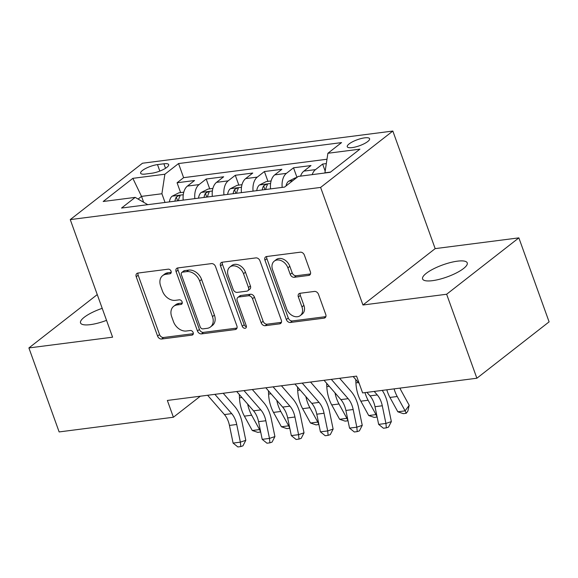 <?xml version="1.0" encoding="UTF-8"?>
<svg xmlns="http://www.w3.org/2000/svg" width="578" height="578" viewBox="0 0 578 578"><rect width="100%" height="100%" fill="white"/><g stroke="black" fill="none" stroke-linecap="round" stroke-linejoin="round"><path stroke-width="0.87" d="M171.081 271.219A2.55 1.893 -128 0 0 168.249 269.167L137.889 273.069A3.641 2.709 -128 0 0 136.841 273.495A3.641 2.709 -128 0 0 136.22 276.732L157.592 336.085A3.641 2.709 -128 0 0 161.638 339.019L191.997 335.117A2.55 1.893 -128 0 0 192.734 334.814A2.55 1.893 -128 0 0 193.168 332.552A2.55 1.893 -128 0 0 190.335 330.5L186.405 331.006A11.647 8.67 -128 0 1 173.465 321.628L171.68 316.679A11.647 8.67 -128 0 1 173.66 306.326A11.647 8.67 -128 0 1 177.027 304.953L180.957 304.447A2.55 1.893 -128 0 0 181.694 304.151A2.55 1.893 -128 0 0 182.121 301.882A2.55 1.893 -128 0 0 179.296 299.83L175.365 300.336A11.647 8.67 -128 0 1 162.418 290.958L160.641 286.016A11.647 8.67 -128 0 1 162.62 275.655A11.647 8.67 -128 0 1 165.987 274.29L169.91 273.784A2.55 1.893 -128 0 0 170.647 273.481A2.55 1.893 -128 0 0 171.081 271.219M457.4 261.169A23.727 6.394 -19.8 0 0 433.406 268.922A23.727 6.394 -19.8 0 0 422.583 278.957A23.727 6.394 -19.8 0 0 432.416 280.677A23.727 6.394 -19.8 0 0 456.41 272.924A23.727 6.394 -19.8 0 0 467.234 262.882A23.727 6.394 -19.8 0 0 457.4 261.169M102.212 308.341A23.727 6.394 -19.8 0 0 80.53 322.929A23.727 6.394 -19.8 0 0 90.363 324.641A23.727 6.394 -19.8 0 0 106.533 320.349M364.667 137.853A11.863 3.201 -19.8 0 0 352.674 141.726A11.863 3.201 -19.8 0 0 347.262 146.747A11.863 3.201 -19.8 0 0 352.175 147.6A11.863 3.201 -19.8 0 0 364.176 143.727A11.863 3.201 -19.8 0 0 369.588 138.706A11.863 3.201 -19.8 0 0 364.667 137.853M308.703 275.431A3.641 2.709 -128 0 0 309.757 275.005A3.641 2.709 -128 0 0 310.379 271.768L304.382 255.115A3.641 2.709 -128 0 0 300.336 252.189L266.617 256.524A3.641 2.709 -128 0 0 265.569 256.95A3.641 2.709 -128 0 0 264.948 260.187L286.32 319.54A3.641 2.709 -128 0 0 290.366 322.473L324.077 318.138A3.641 2.709 -128 0 0 325.132 317.712A3.641 2.709 -128 0 0 325.754 314.475L318.507 294.361A3.641 2.709 -128 0 0 314.461 291.428L300.033 293.284A3.641 2.709 -128 0 0 298.985 293.711A3.641 2.709 -128 0 0 298.364 296.947L301.954 306.925A9.732 7.247 -128 0 1 300.3 315.581A9.732 7.247 -128 0 1 286.666 308.89L272.599 269.81A9.732 7.247 -128 0 1 274.254 261.155A9.732 7.247 -128 0 1 287.887 267.845L290.228 274.362A3.641 2.709 -128 0 0 294.274 277.288L308.703 275.431L310.429 274.088M362.948 305.003L446.642 294.245L476.879 378.229L549.1 321.859L518.863 237.869L435.169 248.627L392.838 131.047L320.617 187.424L362.948 305.003L435.169 248.627M97.256 294.585L28.9 347.942L112.594 337.184L70.263 219.604L320.617 187.424M28.9 347.942L59.137 431.925L173.4 417.237L200.349 396.197M476.879 378.229L362.616 392.917L356.568 376.119L167.353 400.446L173.4 417.237M215.515 266.537A3.641 2.709 -128 0 0 211.469 263.611L177.749 267.946A3.641 2.709 -128 0 0 176.702 268.373A3.641 2.709 -128 0 0 176.08 271.609L197.452 330.963A3.641 2.709 -128 0 0 201.498 333.896L235.217 329.561A3.641 2.709 -128 0 0 236.265 329.135A3.641 2.709 -128 0 0 236.886 325.898L215.515 266.537M222.183 262.231L255.902 257.896A3.641 2.709 -128 0 1 259.948 260.83L281.32 320.183A3.641 2.709 -128 0 1 280.698 323.42A3.641 2.709 -128 0 1 279.644 323.846L265.215 325.703A3.641 2.709 -128 0 1 261.169 322.777L252.507 298.703A3.641 2.709 -128 0 0 248.461 295.77L238.887 296.998A3.641 2.709 -128 0 0 237.84 297.432A3.641 2.709 -128 0 0 237.218 300.668L246.242 325.725A2.55 1.893 -128 0 1 245.809 327.993A2.55 1.893 -128 0 1 242.24 326.245L220.514 265.894A3.641 2.709 -128 0 1 221.136 262.658A3.641 2.709 -128 0 1 222.183 262.231M326.324 163.588L322.632 164.065L325.176 171.131M312.192 174.628A14.833 9.06 -97.3 0 1 315.509 169.621L303.862 171.117L310.986 165.561L293.523 167.801L296.976 177.403M282.18 187.395A14.833 9.06 -97.3 0 1 286.399 173.364L274.752 174.859L281.876 169.303L264.413 171.543L267.946 181.369M253.07 191.137A14.833 9.06 -97.3 0 1 257.289 177.106L245.643 178.602L252.767 173.046L235.297 175.286L238.837 185.112M223.961 194.88A14.833 9.06 -97.3 0 1 228.173 180.849L216.533 182.345L223.657 176.781L206.187 179.028L199.063 184.592A14.833 9.06 82.7 0 0 194.851 198.622M209.727 188.847L206.187 179.028M145.396 174.057L151.797 173.234A11.495 3.1 -19.8 0 0 163.422 169.477A11.495 3.1 -19.8 0 0 168.66 164.614A11.495 3.1 -19.8 0 0 163.899 163.784L157.498 164.607A11.495 3.1 -19.8 0 0 145.873 168.364A11.495 3.1 -19.8 0 0 140.627 173.227A11.495 3.1 -19.8 0 0 145.396 174.057M392.838 131.047L142.484 163.227L70.263 219.604M330.544 172.078L324.923 172.8L327.892 153.271L341.562 142.6L178.537 163.56L164.875 174.224L161.905 193.753L165.033 202.459M327.892 153.271L359.913 149.153L330.248 172.309L298.226 176.427L284.564 187.091L121.539 208.044L135.201 197.38L103.18 201.498L132.853 178.342L164.875 174.224M326.989 159.239L183.616 177.67L177.078 182.771L194.548 180.524L187.416 186.087A14.833 9.06 82.7 0 0 183.204 200.118M228.173 180.849L235.297 175.286M257.289 177.106L264.413 171.543M286.399 173.364L293.523 167.801M315.509 169.621L322.632 164.065M161.905 193.753L141.523 196.376L138.091 199.056M143.655 202.286L141.523 196.376L132.853 178.342M446.642 294.245L518.863 237.869M180.611 192.59L177.078 182.771M183.616 177.67L178.537 163.56M147.766 204.677L135.201 197.38M216.533 182.345A14.833 9.06 82.7 0 0 212.314 196.376M245.643 178.602A14.833 9.06 82.7 0 0 241.423 192.633M274.752 174.859A14.833 9.06 82.7 0 0 270.54 188.898M303.862 171.117A14.833 9.06 82.7 0 0 300.553 176.131M171.24 272.339L167.938 272.765A11.647 8.67 -128 0 0 164.571 274.131L162.62 275.655M173.66 306.326L175.611 304.801A11.647 8.67 -128 0 1 178.978 303.428L182.28 303.002M138.063 273.047A3.641 2.709 -128 0 0 138.171 275.207L159.542 334.561A3.641 2.709 -128 0 0 163.588 337.494L193.319 333.672M177.923 267.925A3.641 2.709 -128 0 0 178.031 270.085L199.403 329.438A3.641 2.709 -128 0 0 203.449 332.372L236.994 328.058M182.561 272.159A2.55 1.893 -128 0 0 181.824 272.455A2.55 1.893 -128 0 0 181.391 274.723L200.147 326.823A2.55 1.893 -128 0 0 202.979 328.875L207.119 328.34A11.647 8.67 -128 0 0 210.486 326.967A11.647 8.67 -128 0 0 212.466 316.614L199.641 281.002A11.647 8.67 -128 0 0 186.701 271.624L182.561 272.159L184.512 270.634A2.55 1.893 -128 0 0 183.775 270.93L181.824 272.455M210.486 326.967L212.437 325.443A11.647 8.67 -128 0 0 214.416 315.089L212.466 316.614M184.512 270.634L188.652 270.099A11.647 8.67 -128 0 1 201.599 279.477L214.416 315.089M281.428 322.351L267.166 324.179L265.215 325.703M237.84 297.432L239.791 295.907A3.641 2.709 -128 0 1 240.838 295.481L250.411 294.245A3.641 2.709 -128 0 1 254.457 297.179L263.127 321.252A3.641 2.709 -128 0 0 267.166 324.179M222.357 262.21A3.641 2.709 -128 0 0 222.465 264.37L244.191 324.72A2.55 1.893 -128 0 0 246.401 326.743M243.511 273.719A9.732 7.247 -128 0 0 229.878 267.029A9.732 7.247 -128 0 0 228.223 275.684L233.18 289.455A3.641 2.709 -128 0 0 237.226 292.389L246.799 291.153A3.641 2.709 -128 0 0 247.854 290.727A3.641 2.709 -128 0 0 248.468 287.49L243.511 273.719L245.462 272.202A9.732 7.247 -128 0 0 231.829 265.504L229.878 267.029M247.854 290.727L249.804 289.202A3.641 2.709 -128 0 0 250.419 285.966L248.468 287.49M245.462 272.202L250.419 285.966M274.254 261.155L276.205 259.63A9.732 7.247 -128 0 1 289.838 266.321L292.186 272.838A3.641 2.709 -128 0 0 296.225 275.764L310.487 273.936M300.3 315.581L302.251 314.056A9.732 7.247 -128 0 0 303.905 305.401L301.954 306.925M300.206 293.263A3.641 2.709 -128 0 0 300.314 295.423L303.905 305.401M266.79 256.502A3.641 2.709 -128 0 0 266.899 258.662L288.27 318.016A3.641 2.709 -128 0 0 292.316 320.949L325.862 316.636M183.768 192.185L178.884 192.814L172.071 196.238A9.826 6.004 82.7 0 0 169.412 201.895M178.436 200.732A9.826 6.004 -97.3 0 1 179.78 196.636L180.025 195.812L178.877 195.581L176.29 197.084A9.826 6.004 82.7 0 0 174.946 201.18M260.685 431.997L257.781 432.366L252.275 430.502L244.393 416.146A27.809 16.993 -97.3 0 1 239.473 397.837L239.328 394.521M252.275 430.502L259.558 429.57L251.668 415.214A27.809 16.993 -97.3 0 1 247.651 404.08M260.678 431.961L259.558 429.57L260.049 428.898M214.879 394.333L231.706 413.638A18.539 11.329 -97.3 0 1 236.727 424.483L240.369 442.156L245.802 440.306L242.153 422.641A27.809 16.993 82.7 0 0 234.625 406.37L223.202 393.264M207.603 395.265L224.43 414.578A18.539 11.329 -97.3 0 1 229.452 425.422L233.093 443.088L240.369 442.156L240.788 446.577L237.876 446.953L233.093 443.088M245.802 440.306L242.955 445.84L240.788 446.577M212.877 188.442L208.001 189.071L201.18 192.496A9.826 6.004 82.7 0 0 198.521 198.153M207.545 196.99A9.826 6.004 -97.3 0 1 208.889 192.893L209.135 192.069L207.986 191.838L205.4 193.341A9.826 6.004 82.7 0 0 204.056 197.438M289.795 428.255L286.898 428.623L281.392 426.759L273.502 412.403A27.809 16.993 -97.3 0 1 268.582 394.095L268.438 390.779M281.392 426.759L288.668 425.827L280.785 411.471A27.809 16.993 -97.3 0 1 276.761 400.337M289.788 428.219L288.668 425.827L289.159 425.155M241.987 184.7L237.11 185.328L230.297 188.753A9.826 6.004 82.7 0 0 227.631 194.41M236.655 193.247A9.826 6.004 -97.3 0 1 238.006 189.151L238.244 188.327L237.096 188.103L234.509 189.598A9.826 6.004 82.7 0 0 233.165 193.695M318.911 424.512L316.007 424.881L310.502 423.017L302.612 408.66A27.809 16.993 -97.3 0 1 297.699 390.352L297.547 387.036M310.502 423.017L317.777 422.085L309.895 407.728A27.809 16.993 -97.3 0 1 305.878 396.595M318.904 424.476L317.777 422.085L318.268 421.413M271.104 180.965L266.22 181.586L259.406 185.011A9.826 6.004 82.7 0 0 256.748 190.668M265.772 189.505A9.826 6.004 -97.3 0 1 267.115 185.408L267.354 184.577L266.205 184.36L263.619 185.856A9.826 6.004 82.7 0 0 262.275 189.96M348.021 420.77L345.117 421.138L339.611 419.281L331.729 404.925A27.809 16.993 -97.3 0 1 326.808 386.61L326.657 383.293M339.611 419.281L346.887 418.342L339.004 403.986A27.809 16.993 -97.3 0 1 334.987 392.852M348.014 420.733L346.887 418.342L347.378 417.67M296.615 177.684L295.329 177.843L288.516 181.268A9.826 6.004 82.7 0 0 286.016 185.957M377.131 417.027L374.226 417.403L368.721 415.539L360.838 401.183A27.809 16.993 -97.3 0 1 355.918 382.867L355.766 379.551M368.721 415.539L375.996 414.599L368.114 400.243A27.809 16.993 -97.3 0 1 364.978 392.614M377.123 416.991L375.996 414.599L376.495 413.927M243.995 390.591L260.815 409.896A18.539 11.329 -97.3 0 1 265.837 420.748L269.478 438.413L274.911 436.563L271.27 418.898A27.809 16.993 82.7 0 0 263.734 402.628L252.319 389.521M236.713 391.53L253.54 410.835A18.539 11.329 -97.3 0 1 258.561 421.68L262.202 439.345L269.478 438.413L269.897 442.835L266.985 443.21L262.202 439.345M274.911 436.563L272.065 442.098L269.897 442.835M273.105 386.848L289.925 406.153A18.539 11.329 -97.3 0 1 294.946 417.005L298.595 434.67L304.021 432.821L300.379 415.156A27.809 16.993 82.7 0 0 292.844 398.885L281.428 385.779M265.829 387.787L282.649 407.093A18.539 11.329 -97.3 0 1 287.671 417.937L291.312 435.602L298.595 434.67L299.007 439.092L296.095 439.468L291.312 435.602M304.021 432.821L301.181 438.355L299.007 439.092M302.215 383.106L319.042 402.411A18.539 11.329 -97.3 0 1 324.056 413.263L327.704 430.928L333.13 429.078L329.489 411.413A27.809 16.993 82.7 0 0 321.96 395.142L310.538 382.036M294.939 384.045L311.759 403.35A18.539 11.329 -97.3 0 1 316.78 414.195L320.429 431.86L327.704 430.928L328.116 435.35L325.204 435.725L320.429 431.86M333.13 429.078L330.291 434.613L328.116 435.35M331.324 379.363L348.151 398.675A18.539 11.329 -97.3 0 1 353.172 409.52L356.814 427.185L362.247 425.336L358.598 407.671A27.809 16.993 82.7 0 0 351.07 391.4L339.647 378.294M324.048 380.302L340.868 399.608A18.539 11.329 -97.3 0 1 345.89 410.452L349.538 428.117L356.814 427.185L357.226 431.607L354.321 431.983L349.538 428.117M362.247 425.336L359.4 430.87L357.226 431.607M399.998 388.113A18.539 11.329 82.7 0 0 401.313 390.923L409.195 405.279L407.887 411.052L406.247 413.284L403.336 413.66L397.83 411.796L389.948 397.44A27.809 16.993 -97.3 0 1 386.812 389.81M397.83 411.796L405.113 410.857L397.223 396.501A27.809 16.993 -97.3 0 1 394.088 388.871M406.247 413.284L405.113 410.857L409.195 405.279M374.212 391.429L377.261 394.933A18.539 11.329 -97.3 0 1 382.282 405.778L385.923 423.443L391.357 421.593L387.708 403.928A27.809 16.993 82.7 0 0 382.26 390.396M366.929 392.361L369.985 395.865A18.539 11.329 -97.3 0 1 375.006 406.71L378.648 424.382L385.923 423.443L386.342 427.865L383.431 428.24L378.648 424.382M391.357 421.593L388.51 427.128L386.342 427.865M353.158 376.56L359.241 383.539M199.063 184.592L187.416 186.087M159.824 171.074L157.498 164.607M165.525 168.292L163.899 163.784M167.938 272.765L165.987 274.29M182.164 303.508L180.957 304.447M178.978 303.428L177.027 304.953M193.204 334.171L191.997 335.117M163.588 337.494L161.638 339.019M159.542 334.561L157.592 336.085M138.171 275.207L136.22 276.732M171.117 272.838L169.91 273.784M236.937 328.217L235.217 329.561M203.449 332.372L201.498 333.896M199.403 329.438L197.452 330.963M178.031 270.085L176.08 271.609M201.599 279.477L199.641 281.002M188.652 270.099L186.701 271.624M281.37 322.502L279.644 323.846M263.127 321.252L261.169 322.777M254.457 297.179L252.507 298.703M250.411 294.245L248.461 295.77M240.838 295.481L238.887 296.998M244.191 324.72L242.24 326.245M222.465 264.37L220.514 265.894M296.225 275.764L294.274 277.288M292.186 272.838L290.228 274.362M289.838 266.321L287.887 267.845M300.314 295.423L298.364 296.947M325.804 316.795L324.077 318.138M292.316 320.949L290.366 322.473M288.27 318.016L286.32 319.54M266.899 258.662L264.948 260.187M183.262 194.735L172.244 196.152M244.393 416.146L251.668 415.214M239.473 397.837L241.936 397.52M177.641 200.833L176.29 197.084M231.706 413.638L224.43 414.578M236.727 424.483L229.452 425.422M212.372 190.993L201.354 192.409M273.502 412.403L280.785 411.471M268.582 394.095L271.053 393.777M206.751 197.091L205.4 193.341M241.481 187.25L230.463 188.666M302.612 408.66L309.895 407.728M297.699 390.352L300.163 390.034M235.86 193.348L234.509 189.598M270.591 183.508L259.573 184.924M331.729 404.925L339.004 403.986M326.808 386.61L329.272 386.299M264.97 189.613L263.619 185.856M292.815 180.654L288.682 181.181M360.838 401.183L368.114 400.243M355.918 382.867L358.382 382.557M260.815 409.896L253.54 410.835M265.837 420.748L258.561 421.68M289.925 406.153L282.649 407.093M294.946 417.005L287.671 417.937M319.042 402.411L311.759 403.35M324.056 413.263L316.78 414.195M348.151 398.675L340.868 399.608M353.172 409.52L345.89 410.452M389.948 397.44L397.223 396.501M377.261 394.933L369.985 395.865M382.282 405.778L375.006 406.71"/></g></svg>
